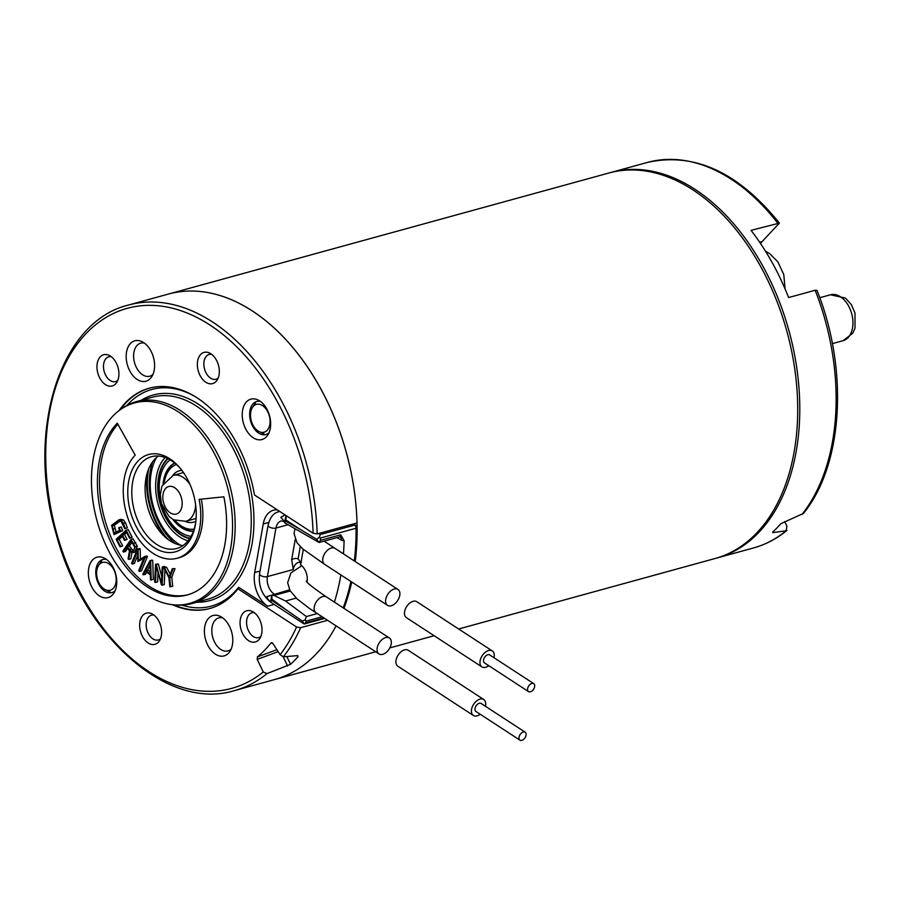 <?xml version="1.0" encoding="UTF-8"?>
<svg xmlns="http://www.w3.org/2000/svg" width="900" height="900" viewBox="0 0 900 900"><rect width="100%" height="100%" fill="white"/><g stroke="black" fill="none" stroke-linecap="round" stroke-linejoin="round"><path stroke-width="1.35" d="M119.239 539.28L122.647 545.873L120.082 546.874L116.145 539.257L126.146 530.19L128.239 529.616L132.176 537.233L129.589 538.256L126.18 531.653L122.434 535.05L124.526 534.476L127.058 539.37L124.481 540.382L121.95 535.489L117.135 539.854L119.239 539.28L122.422 536.389M126.641 532.553L124.526 534.476M128.745 559.395L128.081 558.832L129.476 550.935L126.821 547.189L123.413 552.06L122.794 551.171L130.995 539.426L133.088 538.852L137.317 546.255L134.831 552.094L132.727 552.679L130.129 551.576L128.745 559.395L130.838 558.821L131.918 552.701M127.665 548.404L125.516 551.486L123.413 552.06M162.203 567L162.979 567.315L162.169 585.202L161.426 584.899L156.274 565.83L155.52 582.469L154.732 582.154L155.542 564.266L156.251 564.559L161.449 583.639L162.203 567L164.295 566.426L165.037 567.562M164.925 569.97L164.261 584.629L162.169 585.202M158.04 572.389L157.612 581.895L155.52 582.469M155.542 564.266L158.344 563.985L161.764 576.54M164.441 567.731L169.234 576.967L172.305 568.699L175.005 568.676L171.799 577.125L172.688 586.271L169.819 586.755L168.93 577.665L163.969 568.114L166.534 567.158L170.235 574.279M137.88 561.521L137.767 550.755L132.255 564.053L131.546 563.31L137.464 549.056L138.094 549.72L138.285 560.543L144.619 556.549L146.722 555.964L147.375 556.65L141.457 570.904L139.354 571.477L138.668 570.757L144.18 557.46L137.88 561.521L143.741 558.517M137.812 555.12L134.347 563.467L132.255 564.053M137.464 549.056L139.567 548.483L140.197 549.135L140.377 559.969M188.291 594.675A95.209 61.684 74.6 0 1 110.441 535.916A95.209 61.684 74.6 0 1 117.877 424.215M177.154 558.248A57.127 37.012 -105.4 0 0 199.125 499.365L223.864 496.822A95.209 61.684 74.6 0 1 187.245 594.967A95.209 61.684 74.6 0 1 108.067 535.826A95.209 61.684 74.6 0 1 117.293 423.169L135.18 455.164A57.127 37.012 -105.4 0 0 129.645 522.765A57.127 37.012 -105.4 0 0 177.154 558.248L179.246 557.674A57.127 37.012 -105.4 0 0 201.285 499.14M143.381 574.83L142.751 574.222L149.974 560.632L152.078 560.059L152.741 560.52L153.326 579.544L150.502 579.825L150.311 574.774L145.328 571.286L143.381 574.83L145.474 574.256L146.621 572.186M112.275 525.87L114.12 533.239L119.599 530.37L118.631 527.805L119.183 527.524L121.275 526.939L122.647 530.584L113.996 534.589L111.611 525.308L118.789 519.908L121.286 520.481L123.39 519.908L125.505 522.821L127.395 527.873L124.74 528.739L121.151 521.426L119.171 521.01L112.275 525.87L114.379 525.296L116.212 532.665M118.789 519.908L120.892 519.334L123.39 519.908M120.127 520.965L114.379 525.296M269.01 432.731A17.134 11.104 74.6 0 1 265.826 434.543A17.134 11.104 74.6 0 1 250.583 420.952A17.134 11.104 74.6 0 1 256.748 401.49A17.134 11.104 74.6 0 1 260.404 401.411M115.11 590.771A17.134 11.104 74.6 0 1 111.926 592.582A17.134 11.104 74.6 0 1 97.729 582.041A17.134 11.104 74.6 0 1 102.847 559.53A17.134 11.104 74.6 0 1 106.504 559.462M133.56 520.808A50.456 32.692 74.6 0 1 138.116 460.969A50.456 32.692 74.6 0 1 181.789 470.216A50.456 32.692 74.6 0 1 195.851 521.392A50.456 32.692 74.6 0 1 169.436 552.589A50.456 32.692 74.6 0 1 133.56 520.808M103.388 539.505A103.961 67.354 -105.4 0 0 174.037 604.845A103.961 67.354 -105.4 0 0 226.958 485.325A103.961 67.354 -105.4 0 0 120.386 409.635A103.961 67.354 -105.4 0 0 103.388 539.505M297.765 655.605L298.024 656.674L297.765 655.605L283.32 656.831L280.114 654.705L272.812 643.376L270.968 642.982A180.889 117.203 74.6 0 1 257.434 656.887L276.896 649.699M277.358 509.895A25.706 16.65 -105.4 0 0 273.409 510.244A25.706 16.65 -105.4 0 0 263.239 523.957L254.678 572.524A25.706 16.65 -105.4 0 0 267.671 606.206L238.657 587.284L237.982 588.791L296.572 626.996L300.634 627.694L327.454 620.325M237.982 588.791A114.244 74.025 74.6 0 1 209.768 608.524A114.244 74.025 74.6 0 1 172.361 604.688M119.036 410.625A114.244 74.025 74.6 0 1 149.22 388.204A114.244 74.025 74.6 0 1 254.509 495L313.099 533.205A197.078 127.688 -105.4 0 0 145.8 305.438A197.078 127.688 -105.4 0 0 60.008 544.421A197.078 127.688 -105.4 0 0 263.284 671.985L266.996 673.605A199.924 129.532 74.6 0 1 234.574 690.57L274.433 679.613A199.924 129.532 74.6 0 0 336.037 625.928A199.924 129.532 74.6 0 1 274.433 679.613L375.705 651.78M278.145 651.656L257.209 659.396L263.284 671.985M257.209 659.396L257.434 656.887M272.351 642.859L271.62 642.623M268.256 412.02A20.948 13.568 74.6 0 1 267.705 435.173A20.948 13.568 74.6 0 1 243.36 422.944A20.948 13.568 74.6 0 1 258.03 399.983A20.948 13.568 74.6 0 1 268.256 412.02M90.731 584.707A20.948 13.568 74.6 0 1 90.405 563.085A20.948 13.568 74.6 0 1 104.13 558.034A20.948 13.568 74.6 0 1 115.627 573.795A20.948 13.568 74.6 0 1 113.805 593.212A20.948 13.568 74.6 0 1 90.731 584.707M217.474 362.34A16.189 10.485 74.6 0 1 217.046 380.228A16.189 10.485 74.6 0 1 198.225 370.777A16.189 10.485 74.6 0 1 209.576 353.048A16.189 10.485 74.6 0 1 217.474 362.34M141.514 634.387A16.189 10.485 74.6 0 1 141.255 617.681A16.189 10.485 74.6 0 1 151.875 613.778A16.189 10.485 74.6 0 1 160.751 625.95A16.189 10.485 74.6 0 1 159.345 640.957A16.189 10.485 74.6 0 1 141.514 634.387M251.764 642.026A16.189 10.485 74.6 0 1 240.053 622.485A16.189 10.485 74.6 0 1 252.259 611.415A16.189 10.485 74.6 0 1 261.146 623.599A16.189 10.485 74.6 0 1 259.74 638.606A16.189 10.485 74.6 0 1 251.764 642.026M107.224 354.701A16.189 10.485 74.6 0 1 109.181 355.399A16.189 10.485 74.6 0 1 118.058 367.582A16.189 10.485 74.6 0 1 116.651 382.59A16.189 10.485 74.6 0 1 98.258 374.512A16.189 10.485 74.6 0 1 107.224 354.701M152.201 353.711A20.948 13.568 74.6 0 1 151.65 376.853A20.948 13.568 74.6 0 1 127.305 364.624A20.948 13.568 74.6 0 1 141.986 341.662A20.948 13.568 74.6 0 1 152.201 353.711M206.775 643.028A20.948 13.568 74.6 0 1 206.449 621.405A20.948 13.568 74.6 0 1 220.185 616.354A20.948 13.568 74.6 0 1 231.683 632.115A20.948 13.568 74.6 0 1 229.849 651.533A20.948 13.568 74.6 0 1 206.775 643.028M234.574 690.57C167.569 711.596 82.789 636.041 55.98 533.351C25.639 430.92 59.782 321.255 128.61 305.01L168.469 294.053A199.924 129.532 74.6 0 1 357.019 522.956L317.16 533.903L313.099 533.205M286.83 656.55L290.576 664.312A199.924 129.532 -105.4 0 0 298.024 656.674L297.36 655.639M290.576 664.312L266.996 673.605M120.386 409.635L122.175 408.375A104.726 67.849 74.6 0 1 136.361 401.614A104.726 67.849 74.6 0 1 229.534 484.616A104.726 67.849 74.6 0 1 191.857 603.574A104.726 67.849 74.6 0 1 176.22 605.014L174.037 604.845M182.284 470.88A47.599 30.836 -105.4 0 0 151.493 456.694A47.599 30.836 -105.4 0 0 137.261 519.233A47.599 30.836 -105.4 0 0 176.726 548.494A47.599 30.836 -105.4 0 0 195.941 520.571M183.049 545.512A47.599 30.836 74.6 0 1 147.656 507.116A47.599 30.836 74.6 0 1 158.456 456.03M218.171 378.056A12.848 8.325 74.6 0 1 215.989 379.226A12.848 8.325 74.6 0 1 204.547 369.045A12.848 8.325 74.6 0 1 209.171 354.442A12.848 8.325 74.6 0 1 211.657 354.341M160.481 638.786A12.848 8.325 74.6 0 1 158.287 639.956A12.848 8.325 74.6 0 1 147.634 632.059A12.848 8.325 74.6 0 1 151.481 615.173A12.848 8.325 74.6 0 1 153.956 615.071M260.865 636.424A12.848 8.325 74.6 0 1 258.683 637.605A12.848 8.325 74.6 0 1 255.847 637.639A12.848 8.325 74.6 0 1 246.791 625.32A12.848 8.325 74.6 0 1 251.865 612.821A12.848 8.325 74.6 0 1 254.351 612.709M117.788 380.407A12.848 8.325 74.6 0 1 115.594 381.589A12.848 8.325 74.6 0 1 104.164 371.396A12.848 8.325 74.6 0 1 108.788 356.805A12.848 8.325 74.6 0 1 111.263 356.692M152.955 374.411A17.134 11.104 74.6 0 1 149.782 376.223A17.134 11.104 74.6 0 1 134.528 362.632A17.134 11.104 74.6 0 1 140.692 343.17A17.134 11.104 74.6 0 1 144.349 343.091M231.165 649.091A17.134 11.104 74.6 0 1 227.981 650.903A17.134 11.104 74.6 0 1 213.773 640.361A17.134 11.104 74.6 0 1 218.891 617.85A17.134 11.104 74.6 0 1 222.559 617.783M144.619 556.549L145.271 557.224L147.375 556.65M145.271 557.224L139.354 571.477M138.094 549.72L140.197 549.135M172.305 568.699L175.005 568.676M172.912 569.25L169.695 577.699L171.799 577.125M169.695 577.699L170.595 586.845M162.979 567.315L165.071 566.741M156.251 564.559L158.344 563.985M145.631 570.577L150.356 573.885L150.097 561.881L145.631 570.577L147.724 570.004L150.311 571.815M149.974 560.632L152.741 560.52M150.638 561.094L151.222 580.117M150.165 565.245L147.724 570.004M119.183 527.524L120.544 531.158L122.647 530.584M120.544 531.158L113.996 534.589M121.286 520.481L123.401 523.395L125.302 528.446L127.395 527.873M125.302 528.446L124.74 528.739M112.556 529.076L114.66 528.502M132.39 551.599L131.299 551.498C133.504 551.7 134.572 550.148 134.528 546.863L131.186 540.934L127.215 546.615L131.299 551.498L133.403 550.924M132.03 542.16L129.319 546.041L133.391 550.913M127.215 546.615L129.319 546.041M130.995 539.426L135.225 546.84L137.317 546.255M135.225 546.84L132.727 552.679M117.135 539.854L120.555 546.457L122.647 545.873M126.146 530.19L130.084 537.806L132.176 537.233M122.434 535.05L124.965 539.955L127.058 539.37M307.046 581.873A12.848 8.325 -105.4 0 0 300.577 564.896L303.311 549.382M334.395 602.123A199.924 129.532 -105.4 0 0 340.875 574.931M343.44 553.871A199.924 129.532 -105.4 0 0 344.104 540.585A7.616 4.939 74.6 0 1 341.381 540.09L336.983 537.615M318.679 533.486L320.299 534.544L319.387 537.109L320.4 538.031A199.924 129.532 74.6 0 1 320.411 540.36L340.695 534.78L344.104 540.585M290.284 590.985L274.084 595.44L285.536 601.031L296.224 598.095M318.904 542.419L284.58 522.743L285.75 521.235L300.442 529.504L285.964 520.054L286.121 515.61M305.426 622.98L304.076 623.925L302.411 621.113L305.134 619.886L306.169 621.146A199.924 129.532 74.6 0 1 305.426 622.98L323.786 617.94M271.395 602.64L270.675 602.066L271.271 600.908M320.411 540.36L319.545 541.935M285.536 601.031L306.394 616.556L305.134 619.886M270.653 601.785L271.789 600.446L286.267 609.896L272.002 599.265L271.744 595.564L274.084 595.44M284.591 522.709L285.885 515.756M319.387 537.109L316.811 539.404L318.825 542.171M289.991 590.49L271.744 595.564M286.267 609.896L302.411 621.113M316.811 539.404L300.442 529.504M164.385 481.59A33.559 21.746 74.6 0 1 170.021 469.012A33.559 21.746 74.6 0 1 176.355 464.49M194.119 529.087A33.559 21.746 74.6 0 1 175.084 520.504M152.606 461.824A58.129 37.665 -105.4 0 0 175.05 543.521M156.454 457.594A54.281 35.168 -105.4 0 0 180.529 545.186M165.15 457.504A46.339 30.026 -105.4 0 0 158.119 504.236A46.339 30.026 -105.4 0 0 188.044 540.821M167.602 458.539A43.931 28.463 -105.4 0 0 160.088 503.696A43.931 28.463 -105.4 0 0 189.63 538.673M168.053 458.764A43.436 28.148 -105.4 0 0 160.403 503.618A43.436 28.148 -105.4 0 0 189.9 538.256M170.021 459.821A41.04 26.584 -105.4 0 0 160.864 501.12M162.079 505.519A41.04 26.584 -105.4 0 0 191.047 536.344M174.611 463.005A35.741 23.152 -105.4 0 0 163.069 483.66M172.89 519.413A35.741 23.152 -105.4 0 0 193.376 531.259M174.757 463.118A35.741 23.152 -105.4 0 0 163.912 482.265M174.33 520.166A35.741 23.152 -105.4 0 0 193.433 531.09M147.42 472.354A59.58 38.61 -105.4 0 0 165.218 537.12M148.703 468.821A59.58 38.61 -105.4 0 0 168.131 539.494M268.695 413.921A14.445 9.36 -105.4 0 0 252.518 407.374A14.445 9.36 -105.4 0 0 251.269 420.772A14.445 9.36 -105.4 0 0 259.189 431.64A14.445 9.36 -105.4 0 0 268.526 428.411A14.445 9.36 -105.4 0 0 268.695 413.921M113.062 568.373A14.445 9.36 -105.4 0 0 98.629 565.414A14.445 9.36 -105.4 0 0 97.369 578.812A14.445 9.36 -105.4 0 0 105.289 589.68A14.445 9.36 -105.4 0 0 115.301 584.955A14.445 9.36 -105.4 0 0 113.062 568.373M458.651 628.988L714.971 558.54A199.924 129.532 -105.4 0 0 759.915 265.185A199.924 129.532 -105.4 0 0 609.008 172.98L168.469 294.053A199.924 129.532 74.6 0 1 319.387 386.257A199.924 129.532 74.6 0 1 355.241 561.566M351.743 582.008A199.924 129.532 74.6 0 1 343.946 608.344M786.893 530.46L786.127 530.775L786.926 526.174L784.71 521.595M760.489 243.461A39.983 25.909 -105.4 0 1 762.109 241.605L779.4 223.088L751.05 230.355A199.924 129.532 -105.4 0 1 788.602 297.551L815.175 290.25L817.009 290.385M610.054 172.699A199.924 129.532 74.6 0 1 611.1 172.406A199.924 129.532 74.6 0 1 778.815 300.251A199.924 129.532 74.6 0 1 717.064 557.966A199.924 129.532 74.6 0 1 716.018 558.248M786.971 530.392C776.768 538.751 765.585 544.613 753.424 547.976A199.924 129.532 -105.4 0 0 786.127 530.775L772.796 532.62L772.695 532.046A199.924 129.532 74.6 0 0 780.863 523.676L803.509 513.382M270.799 602.19L267.93 599.197L266.861 596.61L289.631 589.815M300.803 562.556L298.541 562.387A13.331 8.64 -105.4 0 0 293.276 569.498L291.668 559.699L295.234 539.505M291.668 559.699A18.09 11.723 74.6 0 1 298.136 558.799L300.611 562.354L301.095 561.96M300.611 562.354L301.466 562.342L300.611 562.354M285.007 514.89L280.834 517.342L284.76 521.719M493.942 657.686A9.518 5.85 123.1 0 0 492.3 650.925A9.518 5.85 123.1 0 0 482.197 655.706A9.518 5.85 123.1 0 0 481.894 666.877A9.518 5.85 123.1 0 0 485.618 667.283A9.518 5.85 123.1 0 0 488.745 665.663M492.3 650.925L416.812 601.717A9.518 5.85 123.1 0 0 406.71 606.488A9.518 5.85 123.1 0 0 406.418 617.659L481.894 666.877M391.275 605.756A9.518 5.85 123.1 0 0 398.981 598.05A9.518 5.85 123.1 0 0 397.946 589.41A9.518 5.85 123.1 0 0 387.844 594.191A9.518 5.85 123.1 0 0 387.551 605.363A9.518 5.85 123.1 0 0 391.275 605.756M530.381 691.796A4.759 2.925 123.1 0 0 534.24 687.949A4.759 2.925 123.1 0 0 533.722 683.629A4.759 2.925 123.1 0 0 528.671 686.014A4.759 2.925 123.1 0 0 528.525 691.605A4.759 2.925 123.1 0 0 530.381 691.796M533.722 683.629L489.69 654.919A4.759 2.925 123.1 0 0 484.639 657.304A4.759 2.925 123.1 0 0 484.493 662.895L528.525 691.605M385.661 637.582A9.518 5.85 -56.9 0 1 389.385 637.976A9.518 5.85 -56.9 0 1 389.093 649.148A9.518 5.85 -56.9 0 1 378.99 653.929A9.518 5.85 -56.9 0 1 377.955 645.289A9.518 5.85 -56.9 0 1 385.661 637.582M523.305 731.992A4.759 2.925 -56.9 0 1 525.161 732.195A4.759 2.925 -56.9 0 1 525.015 737.786A4.759 2.925 -56.9 0 1 519.964 740.171A4.759 2.925 -56.9 0 1 519.446 735.851A4.759 2.925 -56.9 0 1 523.305 731.992M519.964 740.171L475.931 711.461A4.759 2.925 -56.9 0 1 475.414 707.141A4.759 2.925 -56.9 0 1 479.272 703.283A4.759 2.925 -56.9 0 1 481.14 703.485L525.161 732.195M480.184 714.229A9.518 5.85 -56.9 0 1 473.332 715.444A9.518 5.85 -56.9 0 1 472.298 706.804A9.518 5.85 -56.9 0 1 480.015 699.097A9.518 5.85 -56.9 0 1 483.739 699.502A9.518 5.85 -56.9 0 1 485.381 706.252M473.332 715.444L397.856 666.236A9.518 5.85 -56.9 0 1 396.821 657.585A9.518 5.85 -56.9 0 1 404.527 649.879A9.518 5.85 -56.9 0 1 408.251 650.284L483.739 699.502M280.114 654.705A197.078 127.688 -105.4 0 0 296.572 626.996M210.116 608.434A114.244 74.025 74.6 0 1 173.812 604.822M120.206 409.759A114.244 74.025 74.6 0 1 149.569 388.114M260.032 571.05L254.678 572.524M274.151 604.429L267.671 606.206M268.774 522.428L263.239 523.957M300.634 627.694A199.924 129.532 74.6 0 1 283.32 656.831M128.61 305.01A199.924 129.532 74.6 0 1 317.16 533.903M141.3 400.252A106.627 69.086 74.6 0 1 248.209 479.486A106.627 69.086 74.6 0 1 196.808 602.212M195.953 397.08A112.343 72.788 -105.4 0 0 126.945 405.405M181.834 605.126A112.343 72.788 -105.4 0 0 238.657 587.284M191.857 603.574L207.945 599.153A104.726 67.849 -105.4 0 0 245.621 480.195A104.726 67.849 -105.4 0 0 152.438 397.192L136.361 401.614M287.618 666.023L283.185 656.842M123.401 523.395L125.505 522.821M129.308 549.653L131.411 549.079M133.706 543.364L135.799 542.779M320.299 534.544L354.566 525.127L352.946 524.07M354.308 560.959A199.924 129.532 -105.4 0 0 356.062 528.233L320.4 538.031M322.031 616.793L306.169 621.146M343.192 607.849A199.924 129.532 -105.4 0 0 350.876 581.445M306.394 616.556L317.149 613.609M272.002 599.265L271.789 600.446M285.964 520.054L285.75 521.235M356.985 527.614A2.857 0.821 -0.5 0 1 356.062 528.233A2.857 1.845 -105.4 0 0 354.566 525.127A2.857 1.755 -56.9 0 1 355.68 525.251M340.211 536.895L339.514 536.918A2.857 1.845 -105.4 0 0 340.695 534.78M340.234 536.906A4.759 3.049 -60.6 0 1 341.381 540.09M172.665 475.571A26.662 17.269 74.6 0 1 173.407 474.649A26.662 17.269 74.6 0 1 181.868 470.351M195.851 521.235A26.662 17.269 74.6 0 1 185.276 521.449M777.623 223.054A199.924 129.532 -105.4 0 0 647.46 162.416L611.1 172.406M801.945 514.53A199.924 129.532 -105.4 0 0 815.175 290.25M762.109 241.605L759.69 242.269M832.376 343.62L843.109 340.673A23.805 15.424 -105.4 0 0 852.626 318.285A23.805 15.424 -105.4 0 0 830.498 294.772L819.765 297.72M195.626 504.776A23.805 15.424 74.6 0 1 185.805 521.314L196.11 518.479M185.805 521.314L173.632 519.817L169.178 516.623L161.482 503.662L160.29 494.775L161.977 485.966L173.183 475.414A23.805 15.424 74.6 0 1 190.08 484.616M181.991 500.625A14.276 9.248 -105.4 0 0 166.084 488.014A14.276 9.248 -105.4 0 0 169.425 512.224A14.276 9.248 -105.4 0 0 181.991 500.625M284.558 521.606L281.227 520.931A13.331 8.64 -105.4 0 0 275.963 528.041L287.629 524.824M279.832 511.504A22.849 14.805 74.6 0 0 278.707 511.751C273.623 512.798 270.09 517.275 268.121 525.161A4.759 2.137 -170 0 0 269.314 526.95A4.759 2.137 -170 0 0 275.963 528.041L267.401 576.607A13.331 8.64 -105.4 0 0 274.14 594.067L273.994 594.889M270.135 601.785C261.787 594.742 258.266 585.394 259.571 573.727A4.759 2.137 -170 0 0 262.17 576.202A4.759 2.137 -170 0 0 267.401 576.607L293.276 569.498M298.136 558.799L300.285 546.615M324.113 541.148L335.048 548.392A9.518 5.85 123.1 0 0 331.324 547.999A9.518 5.85 123.1 0 0 323.618 555.705A9.518 5.85 123.1 0 0 324.641 564.345L387.551 605.363M316.226 613.001A9.518 5.85 -56.9 0 1 315.011 604.384A9.518 5.85 -56.9 0 1 322.762 596.565A9.518 5.85 -56.9 0 1 326.351 596.88M116.978 521.314L117.191 521.989M120.184 530.584L120.431 531.225M324.529 618.424L304.301 623.981M339.514 536.918L319.298 542.475M270.664 601.706L271.733 595.654M304.099 623.959L271.44 602.663M182.273 472.916L183.566 472.669M196.121 518.377L194.895 518.816M785.059 288.911L783.799 274.59L777.87 261.855L769.714 253.643L765.495 251.213M259.189 431.64L264.116 434.002M252.518 407.374L255.555 402.817M105.289 589.68L110.228 592.054M98.629 565.414L101.655 560.858M434.126 635.726L389.824 647.91M753.424 547.976L717.064 557.966M803.441 513.461C843.278 464.636 848.734 369.54 817.076 290.565M647.46 162.416C694.327 152.021 738.27 172.192 779.276 222.93M173.183 475.414L183.499 472.579M843.109 340.673L852.795 333.169L855 328.14L854.989 313.065L851.479 304.819L845.528 298.114L830.498 294.772M278.707 511.751L279.754 511.459M259.571 573.727L268.121 525.161M335.048 548.392L397.946 589.41M294.93 528.941L294.03 533.587L296.978 542.666L302.692 548.854L324.641 564.345M378.99 653.929L309.218 608.299L296.978 598.804L290.014 590.535L287.629 582.75L290.936 572.895L301.736 565.774M389.385 637.976L326.486 596.959C312.379 587.239 305.696 581.895 306.428 580.95"/></g></svg>
